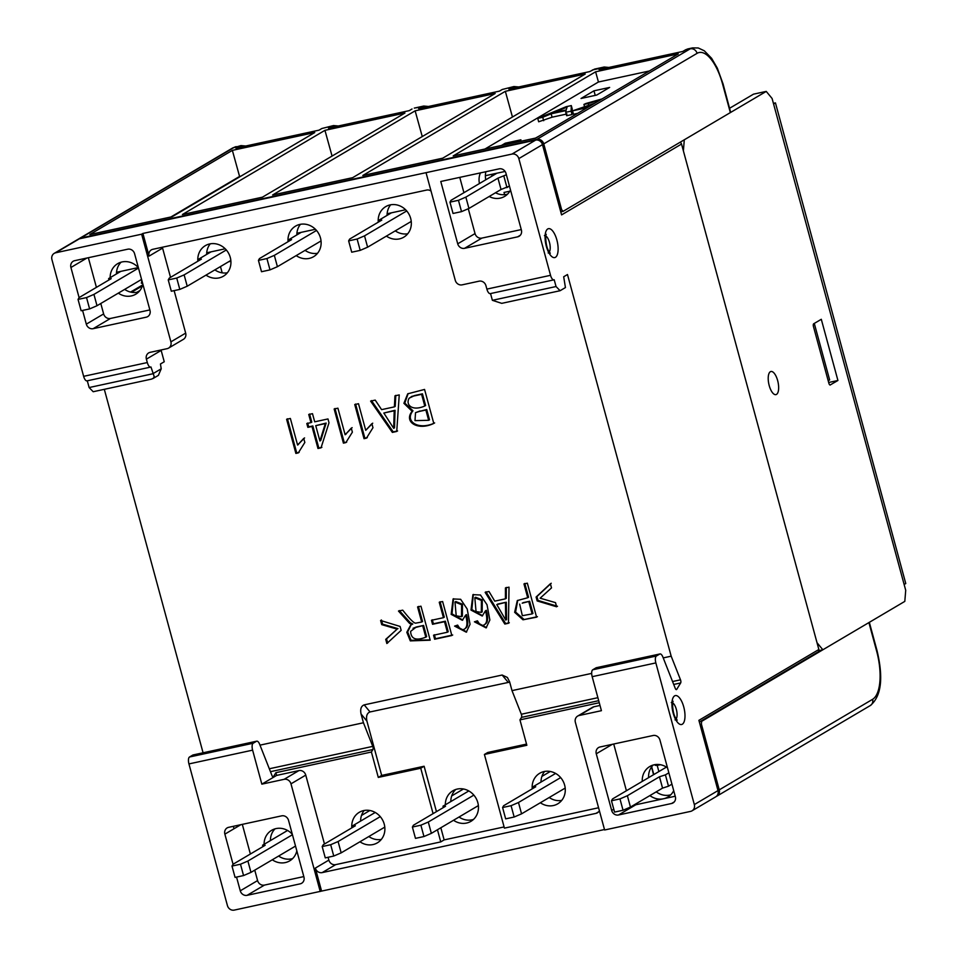 <?xml version="1.0" encoding="UTF-8"?>
<svg xmlns="http://www.w3.org/2000/svg" width="958" height="958" viewBox="0 0 958 958"><rect width="100%" height="100%" fill="white"/><g stroke="black" fill="none" stroke-linecap="round" stroke-linejoin="round"><path stroke-width="1.44" d="M511.081 805.69L518.482 802.505L521.559 813.845L514.159 817.018L511.081 805.69L502.591 807.522L503.633 805.726L535.738 786.769L533.175 786.686L555.628 773.429M518.482 802.505L560.669 777.597M521.559 813.845L565.196 788.075M514.159 817.018L505.668 818.862L502.591 807.522M533.175 786.686L533.546 788.051M391.618 627.514L391.391 626.712M240.482 864.224L247.894 861.038L250.972 872.379L243.56 875.564L240.482 864.224L231.992 866.068L233.034 864.26L265.138 845.303L262.576 845.219L287.568 830.466M247.894 861.038L292.441 834.729M369.884 810.492L361.489 815.45M250.972 872.379L295.519 846.07M243.56 875.564L235.069 877.396L231.992 866.068M262.576 845.219L262.959 846.597M828.203 380.769L829.64 379.919L814.288 323.421M773.429 103.392L775.214 103.009L773.585 103.967M773.405 103.344L775.453 102.901L905.765 583.53L904.136 584.488M775.453 102.901L905.765 583.53M467.935 791.452L467.648 790.35M467.708 790.374L467.995 791.428M653.548 774.711L651.548 766.987M651.68 766.795L653.823 774.555M869.337 622.329L877.001 650.518A5.916 0.707 164.8 0 1 876.594 650.925L868.906 622.592A5.916 0.707 -15.2 0 0 869.217 622.365M478.413 805.965L477.359 806.193M716.297 796.421A5.916 5.377 -120.6 0 0 719.254 789.859L872.594 699.316A41.398 16.442 77.8 0 0 876.594 650.925M699.819 721.757L701.627 721.362L701.4 724.128L719.254 789.859M701.4 724.128L700.011 724.428M701.627 721.362L868.906 622.592M86.531 297.579L93.932 294.393L97.009 305.722L89.609 308.907L86.531 297.579L78.041 299.411L79.083 297.603L111.176 278.646L108.625 278.574L120.828 271.365M93.932 294.393L138.491 268.084M108.625 278.574L108.996 279.94M89.609 308.907L81.119 310.739L78.041 299.411M97.009 305.722L141.568 279.413M391.427 212.82L379.224 220.029L379.596 221.406M379.224 220.029L381.775 220.112L349.67 239.069L348.628 240.877L351.718 252.205L360.208 250.373L357.118 239.033L348.628 240.877M357.118 239.033L364.531 235.86L406.719 210.952M364.531 235.86L367.609 247.188L360.208 250.373M367.609 247.188L411.245 221.43M518.721 86.95L513.943 86.543L502.22 89.489L499.441 91.13L418.658 108.601L421.424 106.961L414.323 108.086M338.33 125.977L333.54 125.558L321.816 128.516L319.05 130.156L235.872 148.143L238.638 146.502L233.944 147.52L80.604 238.063A5.916 5.377 -120.6 0 0 78.532 239.069M321.816 128.516L333.576 125.558M245.739 146.011L240.961 145.592L238.638 146.502M722.643 84.268A5.916 0.707 -15.2 0 0 723.039 83.861L730.655 112.373A5.916 0.707 164.8 0 1 730.343 112.601L722.643 84.268A41.398 16.442 77.8 0 0 697.077 53.337A5.916 5.377 -120.6 0 0 690.239 48.81L685.533 49.828L687.844 48.918M608.929 67.443L604.139 67.024L599.049 69.575L682.755 51.469L685.533 49.828M511.62 87.453L508.854 89.094L589.637 71.611L594.726 69.06M502.22 89.489L513.967 86.531M566.214 106.685L537.737 118.373L542.755 117.295L551.149 113.798L566.058 110.577L565.735 112.314L571.112 111.152L571.303 105.584L566.214 106.685M566.19 109.954L554.107 112.565L567.1 107.068L566.19 109.954M551.149 113.798L552.071 117.199L566.98 113.978M589.014 106.625L580.368 108.505L592.487 104.578M602.055 98.937L585.913 103.5L583.937 104.422L584.488 106.47M697.077 53.337L543.749 143.88A5.916 5.377 -120.6 0 0 536.911 139.353L690.239 48.81A47.313 18.789 -102.2 0 1 692.55 47.9L687.808 48.93M565.735 112.314L566.657 115.714L572.034 114.553L572.225 108.984L571.303 105.584M571.112 111.152L572.034 114.553M537.737 118.373L538.671 121.774L552.071 117.199M542.755 117.295L543.677 120.696M505.345 91.309L585.242 74.029L442.728 158.178L362.819 175.47L505.345 91.309L512.446 117.008M428.525 106.47L423.747 106.051L421.424 106.961M232.363 150.37L314.763 132.539L172.236 216.7L89.836 234.518L232.363 150.37L239.572 176.44L240.913 176.14M239.572 176.44L170.895 216.987M730.343 112.601L563.064 211.371L560.753 211.874M139.461 291.076L137.509 292.226M130.551 292.07L142.682 284.909M543.749 143.88L561.604 209.61L563.064 211.371M485.383 175.697L505.106 171.434M560.226 209.91L561.604 209.61M80.604 238.063L536.911 139.353M116.529 272.3L138.299 267.581M206.724 252.78L225.214 248.781M296.92 233.273L315.41 229.273M387.128 213.754L405.605 209.754M141.844 280.419L141.389 283.293L142.55 283.041M412.024 108.996L409.246 110.637L328.45 128.121L331.229 126.48M595.613 71.802L678.288 53.911L535.869 138.012L453.206 155.903L595.613 71.802L598.439 82.005L649.392 70.976M182.427 214.496L324.942 130.336L404.959 113.032L262.432 197.18L182.427 214.496M415.137 110.829L495.154 93.513L352.64 177.673L272.623 194.977L415.137 110.829L422.262 136.563M506.758 187.648L507.979 186.978M501.429 145.46L505.273 143.197L520.936 139.808L517.104 142.071M594.81 103.213L572.537 110.853L573.459 114.242L577.65 113.343M626.017 84.783L638.974 77.131M535.498 138.096L539.713 135.749M484.916 149.041L598.439 82.005M593.972 90.818L581.027 98.47L596.69 95.07L609.647 87.429L593.972 90.818L595.241 95.393M572.537 110.853L587.278 107.655M583.937 104.422L588.248 103.572L588.679 105.164M588.248 103.572L600.474 99.872M492.089 176.068L491.598 174.356M505.644 144.55L505.273 143.197M491.849 174.308L492.292 175.949M324.942 130.336L332.067 156.07M504.603 194.678L504.016 192.45L509.86 191.193M496.951 173.194L451.002 200.33L449.961 202.138L458.451 200.306L465.851 197.12L468.941 208.449L501.034 189.492L509.452 186.115M468.941 208.449L461.528 211.634L458.451 200.306M449.961 202.138L453.038 213.466L461.528 211.634M465.851 197.12L497.956 178.164L506.375 174.775M506.974 187.576L503.896 176.248M501.034 189.492L497.956 178.164M211.035 251.846L198.821 259.055L201.384 259.139L169.279 278.095L168.237 279.904L171.314 291.232L179.805 289.4L176.727 278.06L168.237 279.904M176.727 278.06L184.128 274.886L226.316 249.966M198.821 259.055L199.192 260.432M184.128 274.886L187.217 286.214L179.805 289.4M187.217 286.214L230.842 260.444M671.941 784.159L668.492 786.195L665.415 774.854L668.864 772.819M668.492 786.195L662.553 788.111L659.475 776.77L665.415 774.854M666.445 767.095L612.521 798.948L611.479 800.756L619.97 798.912L627.37 795.727L630.448 807.067L662.553 788.111M630.448 807.067L623.047 810.252L619.97 798.912M611.479 800.756L614.557 812.085L623.047 810.252M627.37 795.727L659.475 776.77M660.409 764.712L657.2 765.418L658.876 771.573M656.805 764.448L655.284 765.358L657.2 765.418M420.885 825.197L428.286 822.024L431.363 833.352L423.963 836.538L420.885 825.197L412.395 827.041L413.437 825.233L445.53 806.277L442.979 806.193L468.809 790.949M428.286 822.024L473.851 795.116M550.275 771.477L541.893 776.423M431.363 833.352L478.377 805.594M423.963 836.538L415.473 838.37L412.395 827.041M442.979 806.193L443.35 807.57M296.202 255.606A17.747 16.142 -120.6 0 0 309.183 258.409A17.747 16.142 -120.6 0 0 313.589 256.684A17.747 16.142 -120.6 0 0 318.475 233.201A17.747 16.142 -120.6 0 0 295.543 226.124A17.747 16.142 -120.6 0 0 288.071 241.691M386.397 236.099A17.747 16.142 -120.6 0 0 399.39 238.901A17.747 16.142 -120.6 0 0 403.785 237.177A17.747 16.142 -120.6 0 0 408.671 213.682A17.747 16.142 -120.6 0 0 385.739 206.617A17.747 16.142 -120.6 0 0 378.278 222.184M206.006 275.114A17.747 16.142 -120.6 0 0 218.987 277.916A17.747 16.142 -120.6 0 0 223.394 276.203A17.747 16.142 -120.6 0 0 228.267 252.708A17.747 16.142 -120.6 0 0 205.347 245.643A17.747 16.142 -120.6 0 0 197.875 261.211M550.383 583.757L536.097 597.038L537.151 600.929L556.634 606.785L555.508 602.63L540.132 598.187L551.509 587.901L550.383 583.757M451.853 635.513L442.62 601.516L439.243 602.247L443.446 617.694L431.459 620.281L432.549 624.293L444.524 621.706L447.386 632.232L433.555 635.226L434.645 639.237L451.853 635.513M536.588 617.192L527.343 583.183L523.966 583.913L527.714 597.744L517.308 600.57L514.65 612.318L522.984 619.79L536.588 617.192M485.49 610.809L482.197 616.018L470.989 610.078L472.917 594.667L480.485 595.002L487.011 604.737L489.861 620.03L486.113 627.897L474.426 621.814L477.455 620.82L479.611 624.137C481.994 625.873 483.97 625.682 485.55 623.562L486.401 623.059C488.005 621.035 487.993 616.784 486.341 610.306L485.49 610.809C487.143 617.275 487.167 621.526 485.55 623.562M317.972 448.5L321.038 447.829L329.013 422.777L327.971 418.945L314.703 421.819L312.488 413.676L308.739 414.491L310.943 422.634L306.811 423.532L307.853 427.352L311.985 426.466L317.972 448.5L318.81 447.997L312.835 425.963L311.985 426.466M364.028 438.68L354.747 404.539L358.508 403.725L365.728 430.322L371.884 423.675L372.973 427.711L366.447 438.153L364.028 438.68L364.866 438.177L355.598 404.036M433.794 423.436L424.562 389.439L407.713 393.822L403.905 403.318L412.132 411.281C403.39 421.915 417.76 431.148 433.794 423.436M162.405 247.224A5.916 5.377 -120.6 0 0 162.585 248.122L170.524 277.353M174.128 290.621L185.672 333.121A5.916 5.377 59.4 0 1 183.373 339.36L168.596 348.089A5.916 5.377 59.4 0 1 167.123 348.664L150.143 352.34A5.916 5.377 59.4 0 0 146.382 359.154L161.16 350.424L164.249 361.753L160.441 364.004L161.219 368.806L152.801 373.776L89.13 387.547L93.189 391.726L151.556 379.105L153.531 378.111L154.178 376.494L150.957 366.974A5.916 2.347 -102.2 0 1 150.669 367.094A5.916 2.347 -102.2 0 1 147.304 362.555L146.382 359.154M203.072 752.784L104.314 389.319M597.888 697.687L521.332 714.249L512.003 690.622L509.632 681.892L507.393 677.462L502.148 675.031L364.196 704.872C361.118 706.058 360.076 709.112 361.07 714.033L363.441 722.763L259.989 745.144M512.003 690.622L591.685 673.39M663.223 657.906L671.175 656.182L567.483 274.527L563.687 276.766L565.436 287.568L560.095 290.717L501.741 303.351L492.376 300.321L556.047 286.538L554.191 279.748A5.916 2.347 -102.2 0 1 553.904 279.856A5.916 2.347 -102.2 0 1 550.539 275.317L486.88 289.1A5.916 2.347 77.8 0 0 490.233 293.627L553.904 279.856M392.361 432.405L396.732 431.459L399.246 394.912L394.947 395.846L394.385 406.875L381.595 409.641L375.225 400.109L370.614 401.103L392.361 432.405L393.211 431.902L371.464 400.612M343.419 443.135L334.15 408.994L337.911 408.18L345.131 434.776L351.275 428.13L352.376 432.166L345.85 442.608L343.419 443.135L344.269 442.632L334.989 408.503M295.878 453.421L286.61 419.281L290.37 418.466L297.591 445.063L303.734 438.417L304.836 442.452L298.309 452.894L295.878 453.421L296.729 452.918L287.448 418.778M465.672 615.096L462.367 620.305L451.158 614.377L453.086 598.954L460.654 599.289L467.193 609.025L470.043 624.317L466.283 632.184L454.607 626.113L457.637 625.107L459.78 628.424C462.163 630.16 464.151 629.969 465.732 627.849L466.57 627.346C468.187 625.323 468.163 621.071 466.522 614.593L465.672 615.096C467.324 621.562 467.336 625.813 465.732 627.849M504.818 624.053L508.459 623.275L509.021 587.158L505.429 587.925L505.429 598.834L494.759 601.145L488.987 591.481L485.143 592.319L504.818 624.053L505.656 623.562L485.981 591.816M411.844 624.484L410.587 625.215L406.815 632.292L410.299 640.89L430.202 640.195L420.969 606.198L417.58 606.929L421.688 622.029L422.538 621.526L418.43 606.438M411.964 624.532L409.461 623.275L410.311 622.772L399.33 610.569M421.688 622.029L415.844 623.119C414.251 623.586 409.868 619.251 402.719 610.15L398.48 611.06L409.461 623.275M401.163 630.352L400.109 626.448L380.601 620.485L381.727 624.64L397.139 629.131L385.727 639.357L386.852 643.513L401.163 630.352M461.6 604.702L461.516 616.677L456.224 615.862L454.978 602.031L461.6 604.702L462.451 604.199L455.828 601.54L454.978 602.031M481.431 600.415L481.335 612.39L476.054 611.575L474.809 597.744L481.431 600.415L482.269 599.912L475.647 597.241L474.809 597.744M425.867 410.024L419.245 411.461L426.705 409.521L425.867 410.024L428.657 420.299L414.994 420.634L415.521 412.67L419.245 411.461M394.205 410.778L383.835 413.03L395.055 410.287L394.205 410.778L393.678 428.334L383.835 413.03M319.912 440.979L315.745 425.651L325.325 423.58L319.912 440.979L320.75 440.476L326.163 423.077L315.745 425.651M528.804 601.744L532.109 613.91L532.959 613.407L529.654 601.253L522.218 603.181M532.109 613.91L522.35 615.695L519.655 604.115M505.441 602.702L505.74 620.077L506.59 619.575L506.291 602.211L497.813 604.354M505.74 620.077L496.795 604.582M364.866 438.177L367.297 437.65M365.728 430.322L372.722 423.173M296.729 452.918L299.147 452.392M304.584 437.914L297.591 445.063M298.273 443.973L298.441 444.572M415.485 627.502L423.592 625.43L416.335 626.999L410.611 631.382C411.006 639.034 416.059 640.962 425.807 637.178L422.741 625.921M436.453 811.642L424.119 766.244L420.742 768.232L433.076 813.629M437.459 829.76L440.752 841.902L444.129 839.903L440.836 827.76M420.742 768.232L378.29 777.417L381.667 775.429L424.119 766.244M544.611 771.453A17.747 16.142 -120.6 0 0 541.019 782.051M549.221 797.511A17.747 16.142 -120.6 0 0 561.711 800.409M540.348 802.744A17.747 16.142 -120.6 0 0 553.341 805.546A17.747 16.142 -120.6 0 0 557.748 803.822A17.747 16.142 -120.6 0 0 562.621 780.339A17.747 16.142 -120.6 0 0 539.701 773.274A17.747 16.142 -120.6 0 0 532.229 788.829M459.026 817.018A17.747 16.142 -120.6 0 0 472.019 819.82A17.747 16.142 -120.6 0 0 473.491 819.425M455.804 789.464A17.747 16.142 -120.6 0 0 450.823 801.571M453.529 820.264A17.747 16.142 -120.6 0 0 466.522 823.066A17.747 16.142 -120.6 0 0 470.929 821.341A17.747 16.142 -120.6 0 0 475.803 797.858A17.747 16.142 -120.6 0 0 452.883 790.781A17.747 16.142 -120.6 0 0 445.326 804.804M364.208 810.468A17.747 16.142 -120.6 0 0 360.627 821.078M368.83 836.538A17.747 16.142 -120.6 0 0 381.308 839.436M351.837 827.856A17.747 16.142 59.4 0 1 359.298 812.288A17.747 16.142 59.4 0 1 363.705 810.576A17.747 16.142 59.4 0 1 383.392 821.689A17.747 16.142 59.4 0 1 377.344 842.848A17.747 16.142 59.4 0 1 372.949 844.573A17.747 16.142 59.4 0 1 359.957 841.771M462.786 620.042L451.996 613.85L453.529 598.726M466.702 631.921L455.529 625.802M466.57 627.346L464.881 628.831M461.516 616.677L462.355 616.174L462.451 604.199M557.484 606.282L538.001 600.427L536.935 596.535L536.097 597.038M536.935 596.535L551.221 583.254M506.279 587.434L506.267 598.331L505.429 598.834M432.309 619.79L433.399 623.79L445.374 621.203L448.236 631.741L447.386 632.232M430.118 639.896L411.078 640.303L407.665 631.969L411.018 624.975M410.311 622.772L412.802 624.029M423.592 625.43L426.645 636.675L425.807 637.178M425.723 636.878L426.645 636.675M413.054 628.28L416.335 626.999M538.001 600.427L537.151 600.929M445.374 621.203L444.524 621.706M537.426 616.689L522.984 619.79M387.691 643.01L386.565 638.866L385.727 639.357M386.565 638.866L397.139 629.131M482.604 615.755L471.827 609.563L473.348 594.439M486.52 627.634L475.348 621.514M381.44 619.982L382.565 624.137L397.977 628.628M523.822 619.287L515.584 612.066L517.739 600.331M524.804 583.422L528.565 597.241L527.714 597.744M486.401 623.059L484.7 624.544M481.335 612.39L482.185 611.887L482.269 599.912M443.446 617.694L444.284 617.192L440.093 601.744M434.393 634.735L435.483 638.735L434.645 639.237M452.703 635.01L435.483 638.735M505.656 623.562L509.297 622.772M497.645 604.079L506.291 602.211M523.056 602.678L529.654 601.253M413.976 395.977L421.604 394.325L424.777 406.012C411.82 411.665 405.342 404.516 409.186 398.169L414.826 395.474L411.269 396.732M424.777 406.012L425.615 405.509L422.442 393.822L421.604 394.325M422.442 393.822L414.826 395.474M310.943 422.634L311.793 422.143L309.578 414M307.662 423.029L308.704 426.861L312.835 425.963M318.81 447.997L321.888 447.326M394.385 406.875L395.223 406.372L395.798 395.343M393.211 431.902L397.582 430.956M393.678 428.334L394.516 427.831L395.055 410.287M344.269 442.632L346.7 442.117M352.125 427.627L345.131 434.776M345.814 433.687L345.982 434.285M434.645 422.933C418.598 430.645 404.228 421.412 412.97 410.778L404.803 403.102L408.144 393.582M428.657 420.299L429.507 419.808L426.705 409.521M420.083 410.958L415.521 412.67M410.036 397.666L412.108 396.241M378.29 777.417L371.393 752.018L372.925 749.515A2.371 0.934 77.8 0 0 372.77 746.39L363.441 722.763M509.692 682.132L370.039 711.95C366.962 713.123 365.92 716.177 366.914 721.111L381.667 775.429M275.892 772.687L276.634 775.417L298.92 770.591L284.131 779.321L261.845 784.147L252.613 750.15A5.916 2.347 -102.2 0 1 253.187 743.228L256.469 741.288A5.916 2.347 -102.2 0 1 256.756 741.181A5.916 2.347 -102.2 0 1 259.654 744.282L272.012 775.597A2.371 0.934 -102.2 0 0 273.174 776.842A2.371 0.934 -102.2 0 0 273.485 776.591L275.892 772.687L371.393 752.018M298.92 770.591A5.916 5.377 59.4 0 1 305.758 775.118L324.475 844.01M328.079 857.278L328.857 860.104A5.916 5.377 -120.6 0 0 335.695 864.631L440.752 841.902M679.988 142.335A2.371 2.155 59.4 0 1 681.533 144.047L561.58 214.891L542.479 144.622L518.829 158.597A5.916 5.377 -120.6 0 0 511.979 154.07L535.642 140.107L79.334 238.817A5.916 5.377 -120.6 0 0 77.873 239.392L54.223 253.355A5.916 5.377 59.4 0 0 51.924 259.594L83.633 376.326A5.916 2.347 77.8 0 0 86.998 380.865L150.669 367.094M220.472 266.575L222.172 272.838L220.472 266.575M233.345 826.311L234.003 828.742M604.498 829.532L234.279 910.1A5.916 5.377 59.4 0 1 227.429 905.585L188.942 763.921L252.613 750.15M193.396 754.928A5.916 2.347 77.8 0 0 193.085 754.952A5.916 2.347 77.8 0 0 192.798 755.06L189.516 757A5.916 2.347 77.8 0 0 188.942 763.921M89.13 387.547L87.298 380.793M681.533 144.047L818.862 649.5A2.371 2.155 59.4 0 1 817.94 652.003L699.364 722.021M518.829 158.597L550.539 275.317M556.047 286.538L560.095 290.717M599.995 705.459L593.912 706.776L579.135 715.506L601.42 710.68L592.176 676.683A5.916 2.347 -102.2 0 1 592.751 669.774L656.422 656.002L659.715 654.063A5.916 2.347 77.8 0 1 660.002 653.943A5.916 2.347 77.8 0 1 662.888 657.056L675.258 688.371A2.371 0.934 77.8 0 0 676.408 689.604A2.371 0.934 77.8 0 0 676.731 689.353L680.671 682.946A2.371 0.934 77.8 0 0 680.503 679.821L671.175 656.182M656.422 656.002A5.916 2.347 77.8 0 0 655.847 662.912L592.176 676.683M579.135 715.506A5.916 5.377 -120.6 0 0 575.363 722.32L604.618 829.987L690.574 811.39A5.916 5.377 -120.6 0 0 694.334 804.576L655.847 662.912M818.862 649.5L698.897 720.344L717.997 790.601A5.916 5.377 59.4 0 1 715.698 796.852L692.035 810.815M326.163 423.077L325.325 423.58M54.223 253.355A5.916 5.377 59.4 0 1 55.684 252.78L79.334 238.817M261.845 784.147L276.634 775.417M158.381 375.368L161.219 368.806M185.672 333.121L170.895 341.85A5.916 5.377 59.4 0 1 168.596 348.089M170.895 341.85L141.64 234.195L55.684 252.78M100.794 303.494L103.632 313.925L86.316 324.151L82.58 310.428M79.095 297.591L70.916 267.486L86.95 258.025M86.316 324.151A5.916 5.377 -120.6 0 0 93.154 328.678L146.215 317.194A5.916 5.377 59.4 0 0 149.987 310.38L134.587 253.714A5.916 5.377 -120.6 0 0 127.737 249.2L74.676 260.672A5.916 5.377 -120.6 0 0 70.916 267.486M599.253 702.729L519.954 719.877L521.487 717.386L598.702 700.681M521.332 714.249A2.371 0.934 -102.2 0 1 521.487 717.386M468.282 208.736L475.036 233.584L457.72 243.811L440.776 181.481L499.142 168.847A5.916 5.377 -120.6 0 1 505.992 173.374L521.391 230.04A5.916 5.377 -120.6 0 1 517.619 236.854L464.558 248.326L481.886 238.099L521.26 229.585M457.72 243.811A5.916 5.377 -120.6 0 0 464.558 248.326M486.88 289.1L485.946 285.7A5.916 5.377 -120.6 0 0 479.108 281.173L462.127 284.849A5.916 5.377 -120.6 0 1 455.278 280.335L426.035 172.668L511.979 154.07M139.916 290.514L136.802 292.358M300.453 224.304A17.747 16.142 -120.6 0 0 296.86 234.914M305.075 250.373A17.747 16.142 -120.6 0 0 317.553 253.271M390.648 204.796A17.747 16.142 -120.6 0 0 387.068 215.406M395.271 230.854A17.747 16.142 -120.6 0 0 407.749 233.752M210.257 243.823A17.747 16.142 -120.6 0 0 206.665 254.433M214.867 269.881A17.747 16.142 -120.6 0 0 227.357 272.779M124.672 289.388A17.747 16.142 -120.6 0 0 137.665 292.19A17.747 16.142 -120.6 0 0 138.659 291.939M121.091 262.193A17.747 16.142 -120.6 0 0 116.469 273.94M535.642 140.107A5.916 5.377 59.4 0 1 542.479 144.622M495.502 192.762A17.747 16.142 -120.6 0 0 506.566 194.39A17.747 16.142 -120.6 0 0 507.572 194.139M485.898 171.722A17.747 16.142 -120.6 0 0 485.778 179.793M674.252 801.918L671.582 803.499A5.916 5.377 -120.6 0 0 675.342 796.685L659.942 740.019A5.916 5.377 -120.6 0 0 653.105 735.505L600.043 746.977A5.916 5.377 -120.6 0 0 596.271 753.79L612.306 744.33M671.582 803.499L618.521 814.983L635.837 804.756L675.222 796.23M613.779 809.223L611.671 810.456A5.916 5.377 -120.6 0 0 618.521 814.983M611.671 810.456L596.271 753.79M228.627 261.75L230.914 261.259M656.23 791.847A17.747 16.142 -120.6 0 0 669.762 795.044A17.747 16.142 -120.6 0 0 670.756 794.793M653.188 765.035A17.747 16.142 -120.6 0 0 648.602 777.633M278.622 856.045A17.747 16.142 -120.6 0 0 291.615 858.847A17.747 16.142 -120.6 0 0 292.609 858.596M275.042 828.838A17.747 16.142 -120.6 0 0 270.419 840.585M321.493 890.76L315.338 868.092A5.916 5.377 59.4 0 0 322.187 872.606L595.96 813.378A5.916 5.377 -120.6 0 0 599.373 810.696M141.64 234.195L142.91 233.441L149.065 256.109A5.916 5.377 59.4 0 1 152.837 249.296L426.609 190.067A5.916 5.377 -120.6 0 1 431.028 191.061M426.035 172.668L142.91 233.441M240.901 824.67L224.867 834.143A5.916 5.377 59.4 0 1 228.639 827.329L281.7 815.845A5.916 5.377 -120.6 0 1 288.538 820.371L303.937 877.037A5.916 5.377 59.4 0 1 300.165 883.851L247.116 895.323L264.432 885.096L303.818 876.582M254.756 870.139L257.582 880.582L240.266 890.808L236.542 877.085M233.057 864.248L224.867 834.143M242.314 824.371L250.373 854.021M88.352 257.714L96.411 287.364M613.719 744.019L626.412 790.745M634.22 804.84A5.916 5.377 -120.6 0 0 635.837 804.756M673.702 790.649A17.747 16.142 59.4 0 1 663.427 798.78A17.747 16.142 59.4 0 1 649.895 795.583M642.267 781.381A17.747 16.142 59.4 0 1 650.302 766.22A17.747 16.142 59.4 0 1 667.498 767.813M142.862 284.179A17.747 16.142 59.4 0 1 118.337 293.136M110.134 277.676A17.747 16.142 59.4 0 1 120.253 262.456A17.747 16.142 59.4 0 1 138.383 267.677M103.632 313.925A5.916 5.377 -120.6 0 0 110.469 318.451L149.855 309.925M296.824 850.836A17.747 16.142 59.4 0 1 285.28 862.583A17.747 16.142 59.4 0 1 272.288 859.781M264.085 844.333A17.747 16.142 59.4 0 1 274.216 829.113A17.747 16.142 59.4 0 1 292.334 834.322M257.582 880.582A5.916 5.377 -120.6 0 0 264.432 885.096M240.266 890.808A5.916 5.377 -120.6 0 0 247.116 895.323M475.036 233.584A5.916 5.377 -120.6 0 0 481.886 238.099M459.768 177.374L463.923 192.702M510.506 189.995A17.747 16.142 59.4 0 1 489.167 196.498M479.443 183.529A17.747 16.142 59.4 0 1 480.425 172.895M412.97 410.778L412.132 411.281M284.131 779.321A5.916 5.377 59.4 0 1 290.981 783.848L305.758 775.118M320.223 891.503L290.981 783.848M444.129 839.903L504.1 826.934M526.529 744.091L487.79 752.473L484.413 754.461L526.852 745.276L519.954 719.877M490.544 293.567L492.376 300.321M592.751 669.774L596.044 667.834A5.916 2.347 -102.2 0 1 596.331 667.714A5.916 2.347 -102.2 0 1 596.642 667.702M484.413 754.461L504.423 828.131L598.582 807.762M593.912 706.776A5.916 5.377 -120.6 0 0 592.451 707.351L577.662 716.081M830.323 384.972A2.371 0.934 77.8 0 1 830.203 385.02A2.371 0.934 77.8 0 1 828.862 383.212L813.462 326.546A2.371 0.934 77.8 0 1 813.689 323.78L821.293 319.289L837.927 380.482L830.083 385.02M837.927 380.482L828.67 382.493M770.352 371.728A11.831 4.694 -102.2 0 1 770.927 371.5A11.831 4.694 -102.2 0 1 778.016 382.062A11.831 4.694 -102.2 0 1 775.932 394.624A11.831 4.694 -102.2 0 1 769.011 384.805A11.831 4.694 -102.2 0 1 770.352 371.728M766.244 91.405L772.088 98.47L905.717 590.32L904.807 601.385L822.862 649.775L817.018 642.71L683.377 150.849L684.299 139.784L766.244 91.405L753.515 94.159L729.661 108.23M818.898 650.626L822.862 649.775M432.812 621.622A5.916 2.347 77.8 0 0 432.166 622.868M434.261 635.07L435.291 638.854M301.231 232.339L289.029 239.548L289.4 240.913M274.335 255.367L277.413 266.695L270 269.881L261.51 271.725L258.432 260.384L266.923 258.552L274.335 255.367L316.511 230.459M270 269.881L266.923 258.552M258.432 260.384L259.474 258.576L291.579 239.62L289.029 239.548M277.413 266.695L321.038 240.937M375.225 812.456L352.784 825.712L355.334 825.784L323.229 844.74L322.187 846.549L325.277 857.889L333.755 856.045L330.678 844.716L322.187 846.549M330.678 844.716L338.09 841.531L380.278 816.623M463.456 788.985L451.685 795.942M338.09 841.531L341.168 852.86L384.805 827.101M341.168 852.86L333.755 856.045M352.784 825.712L353.155 827.077M411.066 623.263L409.832 623.526M716.967 796.098L870.295 705.555A5.916 5.377 -120.6 0 0 872.594 699.316M236.255 146.61A47.313 18.789 77.8 0 0 233.944 147.52A5.916 5.377 59.4 0 0 232.471 148.095L240.985 145.592M601.828 67.946L592.415 69.982M361.07 714.033L366.914 721.111M672.708 702.885A8.873 3.521 -102.2 0 1 676.599 710.453A8.873 3.521 -102.2 0 1 676.192 718.955M682.312 724.224A14.789 5.868 77.8 0 0 681.114 700.274A14.789 5.868 77.8 0 0 671.965 705.675A14.789 5.868 77.8 0 0 682.312 724.224M694.334 804.576L717.997 790.601M555.448 257.307A14.789 5.868 77.8 0 0 554.251 233.357A14.789 5.868 77.8 0 0 545.102 238.758A14.789 5.868 77.8 0 0 555.448 257.307M545.856 235.967A8.873 3.521 -102.2 0 1 549.736 243.536A8.873 3.521 -102.2 0 1 549.329 252.038M131.545 292.286L142.395 285.879M253.187 743.228L189.516 757M192.798 755.06L256.469 741.288M147.304 362.555L83.633 376.326M676.731 689.353L676.025 689.509M673.714 684.455L680.671 682.946M680.503 679.821L672.564 681.533M273.485 776.591L272.779 776.746M270.467 771.681L372.925 749.515M372.77 746.39L269.318 768.771M560.777 211.934L562.633 210.844M595.96 813.378L598.642 811.797M520.302 235.261L517.619 236.854M93.154 328.678L110.469 318.451M149.065 256.109L162.585 248.122M328.857 860.104L315.338 868.092M370.039 711.95L364.196 704.872M322.187 872.606L335.695 864.631M507.991 682.108L502.148 675.031M659.715 654.063L596.044 667.834M870.295 705.555C881.348 696.334 883.587 677.989 877.001 650.518M594.702 69.072L604.163 67.024M723.039 83.861L717.314 68.114L711.59 58.282L704.31 50.798L698.274 47.972L692.55 47.9M232.471 148.095L79.143 238.638M423.771 106.039L414.299 108.098M675.031 719.877L677.162 720.129L675.953 718.584C671.714 712.524 672.504 699.256 673.115 701.424L671.283 702.537M548.168 252.96L550.299 253.211L549.09 251.667C544.851 245.607 545.641 232.339 546.252 234.494L544.419 235.608M158.465 375.32L152.909 378.59M660.002 653.943L596.331 667.714M256.756 741.181L193.085 754.952"/></g></svg>
